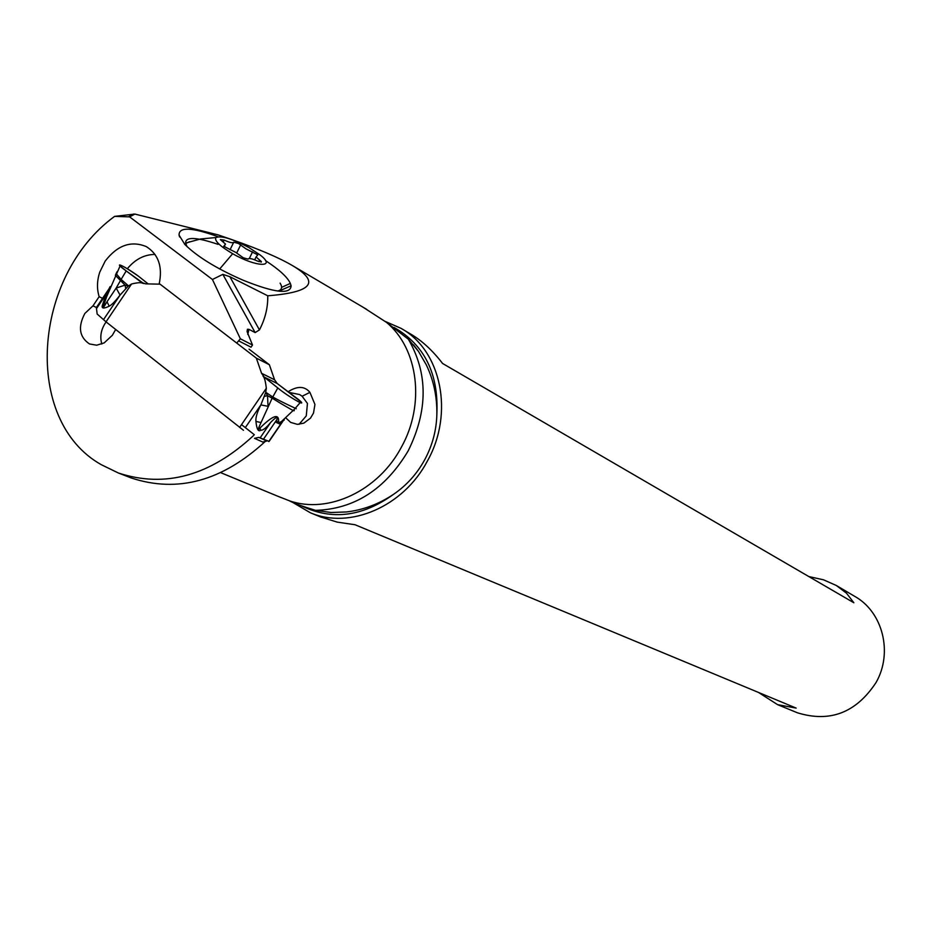 <?xml version="1.0" encoding="UTF-8"?>
<svg xmlns="http://www.w3.org/2000/svg" width="931" height="931" viewBox="0 0 931 931"><rect width="100%" height="100%" fill="white"/><g stroke="black" fill="none" stroke-linecap="round" stroke-linejoin="round"><path stroke-width="1.4" d="M269.024 441.375L258.853 437.395L254.489 438.338L262.786 442.05L267.29 440.887M243.491 430.297L106.018 321.847L97.161 314.038L96.359 307.521M293.812 409.861C296.349 412.957 287.795 407.452 280.394 403.216L272.155 398.165L272.771 397.002C282.128 402.436 301.469 411.002 295.232 408.325L293.812 409.849M245.319 427.62L260.866 404.904C257.154 412.154 255.513 417.658 255.932 421.406L261.029 422.569L272.155 398.165L267.5 395.652L265.731 392.288L272.771 397.002L277.799 387.948C286.411 395.256 305.927 406.894 300.922 401.773L277.217 383.514L298.385 399.446C310.058 408.977 288.494 396.967 277.799 387.948L264.195 377.055L261.564 373.296L256.328 358.121L269.362 364.731L249.066 349.16L269.362 364.731L274.575 379.778L277.217 383.514L274.575 379.778L261.564 373.296L256.328 358.121L160.062 284.164L256.328 358.121M260.971 404.682L265.626 392.707M265.731 392.288L266.313 388.297C265.544 381.373 264.451 377.323 263.042 376.171L277.799 387.948M160.062 284.164L145.608 283.862L141.652 282.477L145.608 283.862L160.062 284.164M107.018 301.749C103.225 308.208 102.131 309.36 103.748 305.228L102.294 305.601C101.502 308.592 103.807 308.789 109.206 306.183L107.018 301.749L116.177 288.051L125.068 285.119L128.222 286.12L131.574 283.978C137.637 282.535 141.361 282.314 142.746 283.315L126.197 270.933L143.723 283.559M125.697 288.447L125.068 285.119L120.483 280.51L116.177 288.051L120.052 295.092L128.21 286.12M128.513 285.887L121.111 279.416L116.131 273.609L117.201 271.526M115.537 275.506L120.483 280.51L126.197 270.933C110.975 259.912 124.091 265.626 138.498 276.228C125.161 267.022 119.017 263.601 120.064 265.987L126.197 270.933M115.409 275.343L115.909 274.11M148.157 283.908L138.498 276.228L148.157 283.908M102.294 305.601L105.82 295.011L108.962 288.831L96.254 307.695M103.748 305.228L106.728 296.535C109.067 288.11 110.358 285.014 110.614 287.225M109.206 306.183C111.755 304.903 115.363 301.213 120.052 295.092M260.866 404.904L268.047 406.323L267.5 395.652L264.579 396.338M255.932 421.406C256.688 429.086 258.294 432.031 260.738 430.238C262.984 430.448 266.289 427.841 270.677 422.418C275.82 417.111 277.915 416.134 276.961 419.485L263.508 439.176M269.082 441.445L282.733 421.487L279.416 423.884L276.344 422.453L276.961 419.485M261.029 422.569C257.596 429.819 257.247 431.647 259.982 428.051L260.738 430.238M259.982 428.051C272.608 415.563 278.823 413.271 278.625 421.196L276.344 422.453M278.625 421.196L278.59 422.534L280.464 422.057C285.747 418.903 285.549 419.253 279.859 423.093M280.464 422.057L279.416 423.884M236.718 343.062L240.361 338.791L212.431 279.498L129.63 216.876L114.594 216.376C32.201 276.507 22.577 420.533 101.27 464.685L118.388 473.006C165.043 488.286 210.057 475.846 253.43 435.661L254.291 434.696L241.525 424.629M115.677 329.469L112.372 335.253L104.179 342.899L96.696 345.203L89.539 343.97C79.298 337.092 77.739 326.921 84.861 313.444L92.984 305.834L99.152 296.675C96.777 288.959 96.952 280.813 99.71 272.248L105.191 261.087C117.446 245.167 131.166 240.349 146.353 246.634C158.538 254.372 162.797 266.871 159.143 284.141M247.739 334.392L248.996 329.353L247.448 329.248L247.052 331.541L252.51 345.04L251.033 347.205L238.871 340.979M240.361 338.791L252.51 345.04M248.996 329.353L255.152 332.588L259.446 329.911L229.876 276.716L222.835 274.354L255.152 332.588M212.431 279.498L222.835 274.354M114.594 216.376L134.902 214.072L218.098 234.88C252.103 246.273 276.693 256.397 291.869 265.242C320.648 282.105 312.607 292.287 267.744 295.79L229.876 276.716M134.902 214.072L129.63 216.876M265.544 260.61C279.416 269.746 287.667 277.345 290.321 283.408L291.124 285.77C290.658 294.708 274.796 292.916 243.526 280.382L240.175 278.928C215.468 267.895 197.035 256.421 184.885 244.492L179.078 235.159C178.764 226.699 191.763 227.222 218.063 236.73M265.382 441.341C222.381 480.99 177.74 493.209 131.446 478.034L129.746 477.382M96.382 307.486L92.984 305.834M106.157 321.951L105.238 323.22C100.897 330.063 99.768 336.987 101.828 344.005M99.152 296.675L102.538 298.351M155.058 254.442C144.48 254.466 135.239 259.225 127.326 268.745M315.539 510.363C354.42 509.117 385.318 489.264 408.22 450.79C428.051 410.571 428.097 373.378 408.36 339.21L418.485 351.371L426.258 364.766C433.555 379.964 437.093 396.431 436.86 414.179C436.476 430.215 432.426 445.402 424.711 459.751C416.879 474.03 406.382 485.633 393.219 494.547C378.556 504.253 362.939 510.06 346.379 511.957L331.064 512.492L315.539 510.363C301.644 506.092 292.986 502.915 289.529 500.843L277.101 495.955M363.125 307.265L386.33 322.266C418.275 348.438 425.432 404.263 401.377 447.194C378.463 490.753 328.282 514.296 289.529 500.843M267.744 295.79C268 307.439 265.23 318.821 259.446 329.911M288.203 391.788L288.587 391.439C297.641 385.818 304.751 386.121 309.93 392.37L314.946 404.461L313.503 413.085L310.477 418.159L303.82 423.151L297.385 424.361L290.693 422.406L285.549 417.647M408.36 339.21L386.33 322.266M291.205 501.518L310.407 512.795C349.847 529.692 403.495 506.604 427.341 461.124C454.386 413.317 441.271 350.405 401.028 328.352L385.166 321.404M401.657 328.736L410.885 334.182C422.069 340.769 432.636 350.545 442.586 363.474L853.867 602.764L846.523 593.222L836.317 585.483L854.635 596.306C882.786 611.9 893.19 652.654 876.048 682.528C856.171 712.739 829.952 722.828 797.402 712.785L796.633 712.471M836.317 585.483L823.528 579.815L808.853 576.568M758.439 692.42L777.583 704.651L796.145 708.095L355.048 524.747L337.197 522.116L320.194 516.81M289.041 392.416L299.573 394.535L302.098 396.21L307.451 403.472L306.264 415.913L299.049 424.315M280.022 290.1L279.917 291.31M277.519 291.031C281.837 290.065 282.71 287.423 280.115 283.117M184.501 244.085L189.517 241.746M218.04 244.353C196.185 236.998 185.385 236.579 185.641 243.084L187.015 246.61M248.903 247.53C232.087 238.65 221.054 235.345 215.817 237.614C214.374 240.838 219.995 246.203 232.68 253.709C256.13 267.302 277.019 267.942 260.086 254.943L248.903 247.53M243.27 257.794L235.892 252.464L223.777 246.284L225.535 244.085L220.356 239.616L224.162 240.07C229.678 242.607 232.866 243.305 233.751 242.176L238.522 243.503L245.807 248.74L257.747 254.861L256.072 256.979L261.39 261.588L257.654 261.134C252.15 258.609 248.961 257.934 248.1 259.109L243.27 257.794M269.362 364.731L274.575 379.778M277.217 383.514L264.195 377.055L261.564 373.296M266.301 388.308L239.616 427.422M106.018 321.847L131.574 283.978M103.492 319.67L120.192 294.906M96.684 308.324L106.413 293.893M260.424 437.442L270.677 422.418M258.853 437.395L266.801 440.968M282.163 421.929L268.745 441.538M413.48 344.796L418.485 351.371M302.179 506.196C332.088 520.522 362.438 516.635 393.219 494.547M436.86 414.179C438.769 373.773 424.501 344.854 394.046 327.444M179.078 235.159L179.602 236.963M219.693 268.978L232.68 253.709M223.894 246.436L224.29 245.644M223.265 241.897L224.162 240.07M230.05 249.741L233.646 242.397M236.718 252.953L240.617 245.016M249.31 258.504L252.615 251.789M259.109 261.762L259.854 260.249M281.581 287.388L290.321 283.408M106.739 296.547L120.064 265.987M295.278 408.267L300.189 402.611M105.82 295.011L106.646 296.826M293.172 410.455L279.847 423.081M279.672 423.814L279.766 423.221M133.564 214.037L128.629 216.667M131.446 478.034L118.388 473.006M220.81 472.704L280.976 497.55M292.695 265.731L366.779 309.418M310.407 512.795L321.381 517.287M777.583 704.651L797.402 712.785M302.11 396.245L309.93 392.37M280.022 290.635L291.124 285.77M185.641 243.084L200.502 238.976L215.876 237.545M224.22 246.773L224.778 245.644M257.445 255.466L257.747 254.861M254.675 259.83L256.072 256.979M261.087 262.205L261.39 261.588"/></g></svg>
